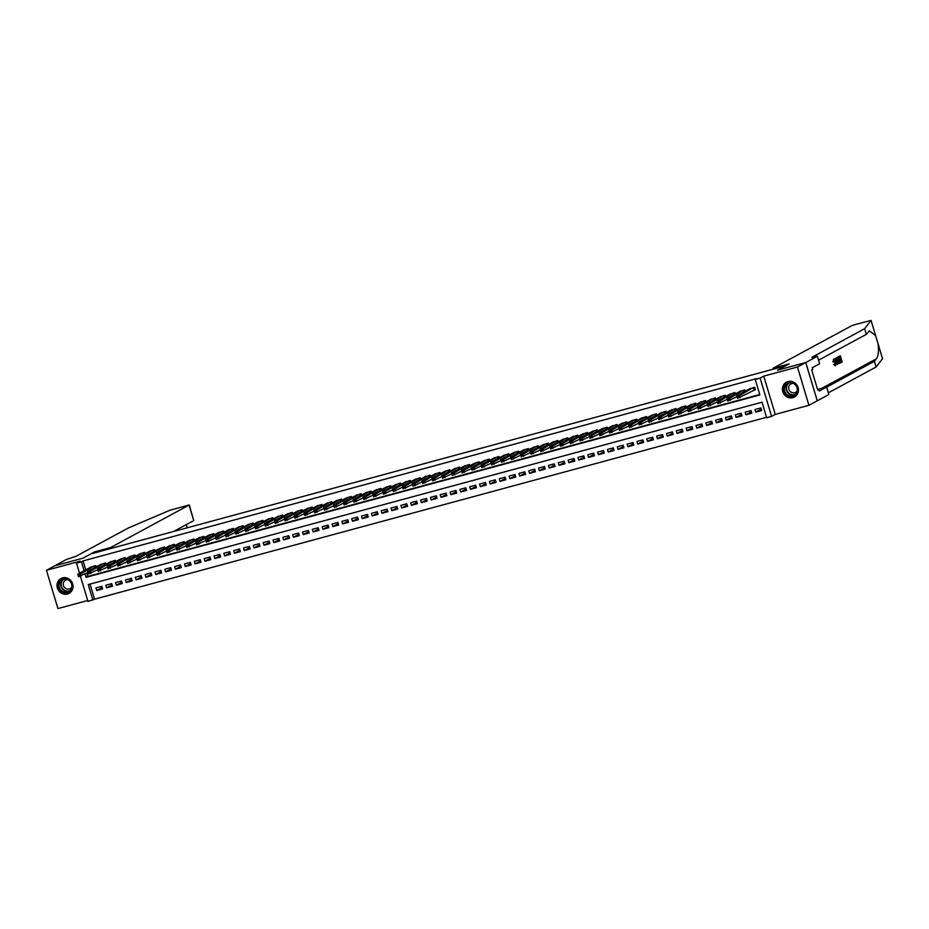 <?xml version="1.0" encoding="UTF-8"?>
<svg xmlns="http://www.w3.org/2000/svg" width="929" height="929" viewBox="0 0 929 929"><rect width="100%" height="100%" fill="white"/><g stroke="black" fill="none" stroke-linecap="round" stroke-linejoin="round"><path stroke-width="1.39" d="M67.399 594.037A8.454 7.92 -118.4 0 0 72.346 583.029A8.454 7.92 -118.4 0 0 60.966 578.535A8.454 7.92 -118.4 0 0 67.399 594.037M792.832 397.682A8.454 7.92 -118.4 0 0 797.779 386.673A8.454 7.92 -118.4 0 0 786.399 382.179A8.454 7.92 -118.4 0 0 792.832 397.682M90.02 584.086L94.561 599.193L87.976 601.423L80.428 576.235M877.94 343.335L882.55 358.71L876.093 366.99L874.398 361.323L876.372 358.803C878.451 355.598 878.997 350.535 877.998 343.602L875.594 335.601L869.393 330.863L866.304 334.37L864.609 328.703L811.9 357.328L817.381 356.248L819.633 363.75L812.213 367.768L812.712 369.417L811.714 369.963L817.706 389.925L818.704 389.39L819.192 391.051L826.613 387.033L828.865 394.535L817.276 400.805L805.733 362.531L777.457 370.195L785.411 365.887L90.961 553.858L83.006 558.155L54.73 565.807L46.45 570.29L57.935 608.576L87.709 600.517M817.218 400.817L808.938 405.299L797.454 367.013L763.766 376.129L760.119 378.103L771.604 416.389L766.692 417.713L762.035 402.199L88.243 584.573L92.9 600.088M763.766 376.129L775.25 414.415L808.938 405.299M775.25 414.415L771.604 416.389M94.561 599.193L766.564 417.307M805.733 362.531L797.454 367.013M96.047 566.934L95.652 565.622L89.869 567.619M105.883 564.275L105.488 562.951L99.705 564.948M115.719 561.604L115.324 560.292L109.541 562.289M125.554 558.944L125.16 557.632L119.376 559.63M135.39 556.285L134.995 554.973L129.212 556.97M145.226 553.614L144.831 552.302L139.048 554.299M155.062 550.955L154.667 549.643L148.884 551.64M164.897 548.296L164.503 546.984L158.72 548.981M174.733 545.637L174.338 544.324L168.555 546.322M184.569 542.966L184.174 541.653L178.391 543.651M194.405 540.306L194.01 538.994L188.227 540.992M204.241 537.647L203.846 536.335L198.063 538.332M214.076 534.988L213.682 533.664L207.899 535.661M223.912 532.317L223.517 531.005L217.734 533.002M233.748 529.658L233.353 528.346L227.582 530.343M243.584 526.998L243.189 525.686L237.418 527.684M253.42 524.339L253.036 523.015L247.253 525.013M263.267 521.668L262.872 520.356L257.089 522.353M273.103 519.009L272.708 517.697L266.925 519.694M282.939 516.35L282.544 515.038L276.761 517.035M292.774 513.679L292.38 512.367L286.596 514.364M302.61 511.02L302.215 509.707L296.432 511.705M312.446 508.36L312.051 507.048L306.268 509.046M322.282 505.701L321.887 504.377L316.104 506.375M332.117 503.03L331.723 501.718L325.94 503.715M341.953 500.371L341.558 499.059L335.775 501.056M351.789 497.712L351.394 496.4L345.611 498.397M361.625 495.052L361.23 493.729L355.447 495.726M371.461 492.382L371.066 491.069L365.283 493.067M381.296 489.722L380.902 488.41L375.119 490.407M391.132 487.063L390.737 485.751L384.954 487.748M400.968 484.392L400.573 483.08L394.79 485.077M410.804 481.733L410.409 480.421L404.626 482.418M420.64 479.074L420.245 477.761L414.462 479.759M430.475 476.414L430.081 475.102L424.309 477.1M440.311 473.744L439.916 472.431L434.145 474.429M450.147 471.084L449.764 469.772L443.981 471.769M459.994 468.425L459.6 467.113L453.816 469.11M469.83 465.766L469.435 464.442L463.652 466.439M479.666 463.095L479.271 461.783L473.488 463.78M489.502 460.436L489.107 459.123L483.324 461.121M499.337 457.776L498.943 456.464L493.16 458.461M509.173 455.117L508.778 453.793L502.995 455.791M519.009 452.446L518.614 451.134L512.831 453.131M528.845 449.787L528.45 448.475L522.667 450.472M538.681 447.128L538.286 445.815L532.503 447.813M548.516 444.457L548.122 443.145L542.339 445.142M558.352 441.798L557.957 440.485L552.174 442.483M568.188 439.138L567.793 437.826L562.01 439.823M578.024 436.479L577.629 435.155L571.846 437.153M587.86 433.808L587.465 432.496L581.682 434.493M597.695 431.149L597.301 429.837L591.518 431.834M607.531 428.49L607.136 427.177L601.353 429.175M617.367 425.83L616.972 424.507L611.189 426.504M627.203 423.159L626.808 421.847L621.036 423.845M637.039 420.5L636.644 419.188L630.872 421.185M646.874 417.841L646.491 416.529L640.708 418.526M656.722 415.17L656.327 413.858L650.544 415.855M666.557 412.511L666.163 411.199L660.38 413.196M676.393 409.852L675.998 408.539L670.215 410.537M686.229 407.192L685.834 405.868L680.051 407.866M696.065 404.521L695.67 403.209L689.887 405.207M705.901 401.862L705.506 400.55L699.723 402.547M715.736 399.203L715.342 397.891L709.559 399.888M725.572 396.544L725.177 395.22L719.394 397.217M735.408 393.873L735.013 392.561L729.23 394.558M745.244 391.214L744.849 389.901L739.066 391.899M761.257 409.143L755.765 412.116L761.675 410.513L760.897 407.936L754.987 409.526L755.765 412.116M751.422 411.814L745.929 414.775L751.84 413.184L751.062 410.595L745.151 412.197L745.929 414.775M741.586 414.473L736.093 417.446L741.992 415.844L741.226 413.254L735.315 414.857L736.093 417.446M731.75 417.133L726.257 420.105L732.157 418.503L731.39 415.925L725.479 417.516L726.257 420.105M721.914 419.792L716.422 422.765L722.321 421.174L721.554 418.584L715.644 420.175L716.422 422.765M712.078 422.463L706.586 425.424L712.485 423.833L711.707 421.243L705.808 422.846L706.586 425.424M702.243 425.122L696.75 428.095L702.649 426.492L701.871 423.903L695.972 425.505L696.75 428.095M692.407 427.781L686.914 430.754L692.813 429.152L692.035 426.574L686.136 428.164L686.914 430.754M682.571 430.452L677.078 433.413L682.978 431.822L682.2 429.233L676.3 430.824L677.078 433.413M672.735 433.111L667.243 436.073L673.142 434.482L672.364 431.892L666.465 433.495L667.243 436.073M662.9 435.771L657.407 438.743L663.306 437.141L662.528 434.551L656.629 436.154L657.407 438.743M653.064 438.43L647.571 441.403L653.47 439.8L652.692 437.222L646.793 438.813L647.571 441.403M643.228 441.101L637.735 444.062L643.634 442.471L642.856 439.881L636.957 441.472L637.735 444.062M633.381 443.76L627.899 446.733L633.799 445.13L633.021 442.541L627.121 444.143L627.899 446.733M623.545 446.419L618.064 449.392L623.963 447.79L623.185 445.2L617.286 446.803L618.064 449.392M613.709 449.079L608.228 452.051L614.127 450.46L613.349 447.871L607.45 449.462L608.228 452.051M603.873 451.749L598.392 454.711L604.291 453.12L603.513 450.53L597.614 452.133L598.392 454.711M594.037 454.409L588.545 457.382L594.455 455.779L593.677 453.189L587.778 454.792L588.545 457.382M584.202 457.068L578.709 460.041L584.62 458.438L583.842 455.86L577.943 457.451L578.709 460.041M574.366 459.727L568.873 462.7L574.784 461.109L574.006 458.52L568.107 460.11L568.873 462.7M564.53 462.398L559.037 465.359L564.948 463.768L564.17 461.179L558.259 462.781L559.037 465.359M554.694 465.057L549.202 468.03L555.112 466.428L554.334 463.838L548.424 465.441L549.202 468.03M544.858 467.717L539.366 470.689L545.265 469.087L544.499 466.509L538.588 468.1L539.366 470.689M535.023 470.388L529.53 473.349L535.429 471.758L534.663 469.168L528.752 470.759L529.53 473.349M525.187 473.047L519.694 476.008L525.593 474.417L524.827 471.827L518.916 473.43L519.694 476.008M515.351 475.706L509.858 478.679L515.758 477.076L514.98 474.487L509.08 476.089L509.858 478.679M505.515 478.365L500.023 481.338L505.922 479.736L505.144 477.158L499.245 478.749L500.023 481.338M495.68 481.036L490.187 483.997L496.086 482.406L495.308 479.817L489.409 481.419L490.187 483.997M485.844 483.695L480.351 486.668L486.25 485.066L485.472 482.476L479.573 484.079L480.351 486.668M476.008 486.355L470.515 489.328L476.414 487.725L475.636 485.147L469.737 486.738L470.515 489.328M466.172 489.014L460.679 491.987L466.579 490.396L465.801 487.806L459.901 489.397L460.679 491.987M456.336 491.685L450.844 494.646L456.743 493.055L455.965 490.466L450.066 492.068L450.844 494.646M446.501 494.344L441.008 497.317L446.907 495.714L446.129 493.125L440.23 494.727L441.008 497.317M436.653 497.003L431.172 499.976L437.071 498.374L436.293 495.796L430.394 497.387L431.172 499.976M426.817 499.674L421.336 502.635L427.235 501.045L426.457 498.455L420.558 500.046L421.336 502.635M416.982 502.334L411.501 505.295L417.4 503.704L416.622 501.114L410.723 502.717L411.501 505.295M407.146 504.993L401.665 507.966L407.564 506.363L406.786 503.773L400.887 505.376L401.665 507.966M397.31 507.652L391.817 510.625L397.728 509.022L396.95 506.444L391.051 508.035L391.817 510.625M387.474 510.323L381.982 513.284L387.892 511.693L387.114 509.104L381.215 510.706L381.982 513.284M377.638 512.982L372.146 515.955L378.057 514.352L377.279 511.763L371.379 513.365L372.146 515.955M367.803 515.641L362.31 518.614L368.221 517.012L367.443 514.422L361.544 516.025L362.31 518.614M357.967 518.301L352.474 521.274L358.385 519.683L357.607 517.093L351.696 518.684L352.474 521.274M348.131 520.972L342.638 523.933L348.538 522.342L347.771 519.752L341.86 521.355L342.638 523.933M338.295 523.631L332.803 526.604L338.702 525.001L337.935 522.412L332.025 524.014L332.803 526.604M328.46 526.29L322.967 529.263L328.866 527.66L328.1 525.082L322.189 526.673L322.967 529.263M318.624 528.949L313.131 531.922L319.03 530.331L318.252 527.742L312.353 529.333L313.131 531.922M308.788 531.62L303.295 534.581L309.194 532.991L308.416 530.401L302.517 532.003L303.295 534.581M298.952 534.28L293.459 537.252L299.359 535.65L298.581 533.06L292.681 534.663L293.459 537.252M289.116 536.939L283.624 539.912L289.523 538.309L288.745 535.731L282.846 537.322L283.624 539.912M279.281 539.61L273.788 542.571L279.687 540.98L278.909 538.39L273.01 539.981L273.788 542.571M269.445 542.269L263.952 545.242L269.851 543.639L269.073 541.05L263.174 542.652L263.952 545.242M259.609 544.928L254.116 547.901L260.015 546.298L259.237 543.709L253.338 545.311L254.116 547.901M249.773 547.587L244.281 550.56L250.18 548.958L249.402 546.38L243.503 547.971L244.281 550.56M239.926 550.258L234.445 553.219L240.344 551.629L239.566 549.039L233.667 550.642L234.445 553.219M230.09 552.918L224.609 555.89L230.508 554.288L229.73 551.698L223.831 553.301L224.609 555.89M220.254 555.577L214.773 558.55L220.672 556.947L219.894 554.369L213.995 555.96L214.773 558.55M210.418 558.236L204.937 561.209L210.837 559.618L210.059 557.028L204.159 558.619L204.937 561.209M200.583 560.907L195.09 563.868L201.001 562.277L200.223 559.688L194.324 561.29L195.09 563.868M190.747 563.566L185.254 566.539L191.165 564.937L190.387 562.347L184.488 563.949L185.254 566.539M180.911 566.226L175.418 569.198L181.329 567.596L180.551 565.018L174.652 566.609L175.418 569.198M171.075 568.896L165.583 571.858L171.493 570.267L170.715 567.677L164.816 569.268L165.583 571.858M161.24 571.556L155.747 574.517L161.658 572.926L160.88 570.336L154.969 571.939L155.747 574.517M151.404 574.215L145.911 577.188L151.81 575.585L151.044 572.996L145.133 574.598L145.911 577.188M141.568 576.874L136.075 579.847L141.974 578.244L141.208 575.666L135.297 577.257L136.075 579.847M131.732 579.545L126.239 582.506L132.139 580.915L131.372 578.326L125.461 579.928L126.239 582.506M121.896 582.204L116.404 585.177L122.303 583.575L121.525 580.985L115.626 582.588L116.404 585.177M112.061 584.864L106.568 587.836L112.467 586.234L111.689 583.644L105.79 585.247L106.568 587.836M101.853 586.315L95.954 587.906L96.732 590.496L102.631 588.905L101.853 586.315M85.038 573.901L86.072 577.327L759.864 394.953L755.207 379.438L756.856 378.533L83.076 560.907L85.747 569.837M86.699 572.996L87.732 576.433L759.736 394.535M753.744 390.285L755.463 389.82L754.685 387.242L748.902 389.239M79.522 573.216L76.492 563.137L80.138 561.162L46.45 570.29M76.492 563.137L81.415 561.813L84.098 570.743M83.076 560.907L81.415 561.813M755.207 379.438L760.119 378.103M87.732 576.433L86.072 577.327M102.225 587.523L96.732 590.496M755.393 389.588L737.568 398.367L736.79 395.789L750.504 388.368M737.336 396.59L736.79 395.789L739.252 395.115L740.03 397.705L738.625 397.357L738.311 396.323L737.336 396.59L737.638 397.624L738.625 397.357M752.966 387.707L738.311 396.323M737.568 398.367L737.638 397.624M785.539 384.327A7.316 6.851 61.6 0 1 795.375 384.42A7.316 6.851 61.6 0 1 795.816 394.628A7.316 6.851 61.6 0 1 785.98 394.523A7.316 6.851 61.6 0 1 785.539 384.327M795.596 394.151A6.77 6.352 -118.4 0 0 787.618 383.433A6.77 6.352 -118.4 0 0 785.818 393.281A6.77 6.352 -118.4 0 0 795.596 394.151M793.238 383.329A4.819 4.517 -118.4 0 0 789.685 390.854A4.819 4.517 -118.4 0 0 797.221 390.691M787.769 381.61A8.396 7.873 -118.4 0 0 784.448 394.302A8.396 7.873 -118.4 0 0 795.665 396.218M60.106 580.671A7.316 6.851 61.6 0 1 69.942 580.776A7.316 6.851 61.6 0 1 70.383 590.972A7.316 6.851 61.6 0 1 60.548 590.879A7.316 6.851 61.6 0 1 60.106 580.671M70.163 590.507A6.77 6.352 -118.4 0 0 62.185 579.777A6.77 6.352 -118.4 0 0 60.385 589.625A6.77 6.352 -118.4 0 0 70.163 590.507M67.805 579.684A4.819 4.517 -118.4 0 0 64.252 587.198A4.819 4.517 -118.4 0 0 71.788 587.047M62.336 577.966A8.396 7.873 -118.4 0 0 59.015 590.647A8.396 7.873 -118.4 0 0 70.232 592.563M840.292 355.795L842.162 361.996L840.757 362.751L841.662 361.439L841.093 359.523L840.048 360.092L839.828 359.372L840.873 358.803L840.234 356.655L839.061 357.293L838.841 356.573L840.292 355.795L838.399 356.69A14.109 13.227 -118.4 0 0 838.411 356.794M839.665 356.968A14.109 13.227 -118.4 0 0 840.095 359.024L839.27 359.465M840.373 359.906A14.109 13.227 -118.4 0 0 841.082 361.59L840.071 362.136M838.841 363.169L837.772 360.8L837.749 357.166L838.457 356.782L840.327 362.995L839.642 363.355M838.457 356.782L837.749 357.166M833.603 361.718L833.917 359.163L832.86 361.915L833.952 361.776L832.86 361.915M833.464 360.069L834.625 362.31L835.403 362.101L834.033 359.918L833.952 361.776M834.405 364.191L833.685 364.377L835.194 365.724L834.405 364.191L833.685 364.377M882.538 358.745L877.917 343.254M875.699 335.88L871.054 320.459L864.609 328.703M836.75 357.711L837.819 364.342L834.846 358.733L835.949 360.359L836.797 359.906L836.75 357.711L836.007 357.99L835.879 360.197M835.148 358.571L834.544 359.453M835.937 362.914L837.505 364.516M773.346 369.161L773.067 368.244L851.568 325.8L855.516 324.453L871.065 320.424L875.687 335.822M817.276 400.805L805.791 362.519L777.608 370.148L789.197 363.878L773.067 368.244M866.304 334.37L818.565 360.197M876.093 366.99L828.354 392.816M826.647 387.149L874.398 361.323M817.381 356.248L805.791 362.519M826.613 387.033L817.566 389.483M818.704 389.39L817.636 389.681M834.625 363.843L835.403 364.888M835.45 364.876L835.403 362.101M833.371 359.326L835.682 361.938L835.717 365.573M837.238 362.496L836.924 360.661L836.251 361.033L836.936 362.577M836.797 359.906L836.054 360.104M838.399 357.653L837.644 358.559L838.051 360.661L839.421 362.647L838.399 357.653M837.83 357.979A14.109 13.227 -118.4 0 0 839.247 362.589L839.142 362.716M839.828 362.426L839.247 362.589M840.873 358.803L840.095 359.024M841.662 361.439L841.082 361.59M94.456 551.931L110.586 547.564L189.261 504.97L170.088 510.184L128.353 527.986L76.015 556.285L66.273 559.548L54.683 565.819L82.867 558.19L94.456 551.931L94.735 552.836M110.586 547.564L110.865 548.47M173.514 531.516L193.731 520.577L189.098 505.109M189.261 504.97L193.731 520.577M737.057 396.66L727.732 401.038L726.954 398.448L740.668 391.028M727.5 399.261L726.954 398.448L729.416 397.786L730.194 400.364L728.789 400.027L728.475 398.994L727.5 399.261L727.802 400.294L728.789 400.027M743.13 390.366L728.475 398.994M727.732 401.038L727.802 400.294M727.221 399.319L717.896 403.697L717.118 401.107L730.833 393.699M717.664 401.92L717.118 401.107L719.58 400.445L720.358 403.035L718.953 402.687L718.64 401.653L717.664 401.92L717.966 402.954L718.953 402.687M733.295 393.025L718.64 401.653M717.896 403.697L717.966 402.954M717.385 401.978L708.061 406.356L707.283 403.767L720.997 396.358M707.817 404.579L707.283 403.767L709.744 403.105L710.522 405.694L709.117 405.346L708.804 404.312L707.817 404.579L708.13 405.613L709.117 405.346M723.459 395.696L708.804 404.312M708.061 406.356L708.13 405.613M707.55 404.649L698.225 409.015L697.447 406.437L711.161 399.017M697.981 407.239L697.447 406.437L699.909 405.764L700.687 408.354L699.282 408.017L698.968 406.972L697.981 407.239L698.294 408.272L699.282 408.017M713.623 398.355L698.968 406.972M698.225 409.015L698.294 408.272M697.702 407.308L688.389 411.686L687.611 409.097L701.325 401.676M688.145 409.91L687.611 409.097L690.073 408.435L690.839 411.013L689.446 410.676L689.132 409.643L688.145 409.91L688.459 410.943L689.446 410.676M703.787 401.014L689.132 409.643M688.389 411.686L688.459 410.943M687.866 409.968L678.553 414.346L677.775 411.756L691.49 404.347M678.309 412.569L677.775 411.756L680.237 411.094L681.003 413.684L679.61 413.335L679.296 412.302L678.309 412.569L678.623 413.602L679.61 413.335M693.951 403.674L679.296 412.302M678.553 414.346L678.623 413.602M678.031 412.627L668.717 417.005L667.939 414.427L681.654 407.007M668.474 415.228L667.939 414.427L670.401 413.753L671.168 416.343L669.774 415.995L669.461 414.961L668.474 415.228L668.787 416.262L669.774 415.995M684.104 406.345L669.461 414.961M668.717 417.005L668.787 416.262M668.195 415.298L658.882 419.676L658.104 417.086L671.818 409.666M658.638 417.887L658.104 417.086L660.554 416.413L661.332 419.002L659.938 418.665L659.625 417.632L658.638 417.887L658.951 418.933L659.938 418.665M674.268 409.004L659.625 417.632M658.882 419.676L658.951 418.933M658.359 417.957L649.046 422.335L648.268 419.745L661.982 412.325M648.802 420.558L648.268 419.745L650.718 419.084L651.496 421.661L650.103 421.325L649.789 420.291L648.802 420.558L649.116 421.592L650.103 421.325M664.432 411.663L649.789 420.291M649.046 422.335L649.116 421.592M648.523 420.616L639.198 424.994L638.432 422.405L652.146 414.996M638.966 423.218L638.432 422.405L640.882 421.743L641.66 424.332L640.267 423.984L639.953 422.95L638.966 423.218L639.28 424.251L640.267 423.984M654.597 414.322L639.953 422.95M639.198 424.994L639.28 424.251M638.687 423.276L629.363 427.654L628.596 425.076L642.311 417.655M629.13 425.877L628.596 425.076L631.046 424.402L631.825 426.992L630.431 426.643L630.117 425.61L629.13 425.877L629.444 426.91L630.431 426.643M644.761 416.993L630.117 425.61M629.363 427.654L629.444 426.91M628.852 425.946L619.527 430.324L618.76 427.735L632.463 420.314M619.295 428.548L618.76 427.735L621.211 427.073L621.989 429.651L620.584 429.314L620.282 428.281L619.295 428.548L619.608 429.581L620.584 429.314M634.925 419.653L620.282 428.281M619.527 430.324L619.608 429.581M619.016 428.606L609.691 432.984L608.913 430.394L622.627 422.985M609.459 431.207L608.913 430.394L611.375 429.732L612.153 432.322L610.748 431.973L610.446 430.94L609.459 431.207L609.772 432.24L610.748 431.973M625.089 422.312L610.446 430.94M609.691 432.984L609.772 432.24M609.18 431.265L599.855 435.643L599.077 433.053L612.792 425.645M599.623 433.866L599.077 433.053L601.539 432.391L602.317 434.981L600.912 434.633L600.61 433.599L599.623 433.866L599.937 434.9L600.912 434.633M615.253 424.971L600.61 433.599M599.855 435.643L599.937 434.9M599.344 433.936L590.02 438.302L589.241 435.724L602.956 428.304M589.787 436.525L589.241 435.724L591.703 435.051L592.481 437.64L591.076 437.304L590.774 436.258L589.787 436.525L590.101 437.559L591.076 437.304M605.418 427.642L590.774 436.258M590.02 438.302L590.101 437.559M589.509 436.595L580.184 440.973L579.406 438.383L593.12 430.963M579.951 439.196L579.406 438.383L581.868 437.722L582.646 440.3L581.24 439.963L580.939 438.929L579.951 439.196L580.265 440.23L581.24 439.963M595.582 430.301L580.939 438.929M580.184 440.973L580.265 440.23M579.673 439.254L570.348 443.632L569.57 441.043L583.284 433.634M570.116 441.856L569.57 441.043L572.032 440.381L572.81 442.97L571.405 442.622L571.091 441.589L570.116 441.856L570.429 442.889L571.405 442.622M585.746 432.96L571.091 441.589M570.348 443.632L570.429 442.889M569.837 441.914L560.512 446.292L559.734 443.702L573.448 436.293M560.28 444.515L559.734 443.702L562.196 443.04L562.974 445.63L561.569 445.281L561.255 444.248L560.28 444.515L560.582 445.548L561.569 445.281M575.91 435.631L561.255 444.248M560.512 446.292L560.582 445.548M560.001 444.585L550.676 448.962L549.898 446.373L563.613 438.952M550.444 447.174L549.898 446.373L552.36 445.699L553.138 448.289L551.733 447.952L551.42 446.919L550.444 447.174L550.746 448.219L551.733 447.952M566.075 438.291L551.42 446.919M550.676 448.962L550.746 448.219M550.165 447.244L540.841 451.622L540.063 449.032L553.777 441.612M540.608 449.845L540.063 449.032L542.524 448.37L543.302 450.948L541.897 450.611L541.584 449.578L540.608 449.845L540.91 450.879L541.897 450.611M556.239 440.95L541.584 449.578M540.841 451.622L540.91 450.879M540.33 449.903L531.005 454.281L530.227 451.691L543.941 444.283M530.773 452.504L530.227 451.691L532.689 451.029L533.467 453.619L532.062 453.271L531.748 452.237L530.773 452.504L531.074 453.538L532.062 453.271M546.403 443.609L531.748 452.237M531.005 454.281L531.074 453.538M530.494 452.562L521.169 456.94L520.391 454.362L534.105 446.942M520.937 455.164L520.391 454.362L522.853 453.689L523.631 456.278L522.226 455.93L521.912 454.896L520.937 455.164L521.239 456.197L522.226 455.93M536.567 446.28L521.912 454.896M521.169 456.94L521.239 456.197M520.658 455.233L511.333 459.611L510.555 457.022L524.27 449.601M511.089 457.834L510.555 457.022L513.017 456.36L513.795 458.938L512.39 458.601L512.076 457.567L511.089 457.834L511.403 458.868L512.39 458.601M526.731 448.939L512.076 457.567M511.333 459.611L511.403 458.868M510.822 457.892L501.497 462.27L500.719 459.681L514.434 452.272M501.254 460.494L500.719 459.681L503.181 459.019L503.959 461.608L502.554 461.26L502.241 460.227L501.254 460.494L501.567 461.527L502.554 461.26M516.896 451.599L502.241 460.227M501.497 462.27L501.567 461.527M500.975 460.552L491.662 464.93L490.884 462.34L504.598 454.931M491.418 463.153L490.884 462.34L493.345 461.678L494.112 464.268L492.718 463.919L492.405 462.886L491.418 463.153L491.731 464.186L492.718 463.919M507.06 454.258L492.405 462.886M491.662 464.93L491.731 464.186M491.139 463.223L481.826 467.589L481.048 465.011L494.762 457.591M481.582 465.812L481.048 465.011L483.51 464.337L484.276 466.927L482.883 466.59L482.569 465.545L481.582 465.812L481.896 466.846L482.883 466.59M497.224 456.929L482.569 465.545M481.826 467.589L481.896 466.846M481.303 465.882L471.99 470.26L471.212 467.67L484.926 460.25M471.746 468.483L471.212 467.67L473.674 467.008L474.44 469.586L473.047 469.25L472.733 468.216L471.746 468.483L472.06 469.517L473.047 469.25M487.377 459.588L472.733 468.216M471.99 470.26L472.06 469.517M471.467 468.541L462.154 472.919L461.376 470.329L475.091 462.921M461.91 471.142L461.376 470.329L463.838 469.668L464.605 472.257L463.211 471.909L462.897 470.875L461.91 471.142L462.224 472.176L463.211 471.909M477.541 462.247L462.897 470.875M462.154 472.919L462.224 472.176M461.632 471.2L452.318 475.578L451.54 472.989L465.255 465.58M452.075 473.802L451.54 472.989L453.991 472.327L454.769 474.916L453.375 474.568L453.062 473.535L452.075 473.802L452.388 474.835L453.375 474.568M467.705 464.918L453.062 473.535M452.318 475.578L452.388 474.835M451.796 473.871L442.471 478.238L441.705 475.66L455.419 468.239M442.239 476.461L441.705 475.66L444.155 474.986L444.933 477.576L443.539 477.239L443.226 476.194L442.239 476.461L442.552 477.506L443.539 477.239M457.869 467.577L443.226 476.194M442.471 478.238L442.552 477.506M441.96 476.531L432.635 480.908L431.869 478.319L445.583 470.898M432.403 479.132L431.869 478.319L434.319 477.657L435.097 480.235L433.704 479.898L433.39 478.865L432.403 479.132L432.717 480.165L433.704 479.898M448.033 470.237L433.39 478.865M432.635 480.908L432.717 480.165M432.124 479.19L422.8 483.568L422.033 480.978L435.736 473.569M422.567 481.791L422.033 480.978L424.483 480.316L425.261 482.906L423.856 482.557L423.554 481.524L422.567 481.791L422.881 482.825L423.856 482.557M438.198 472.896L423.554 481.524M422.8 483.568L422.881 482.825M422.289 481.849L412.964 486.227L412.186 483.649L425.9 476.229M412.731 484.45L412.186 483.649L414.648 482.975L415.426 485.565L414.02 485.217L413.719 484.183L412.731 484.45L413.045 485.484L414.02 485.217M428.362 475.567L413.719 484.183M412.964 486.227L413.045 485.484M412.453 484.52L403.128 488.898L402.35 486.308L416.064 478.888M402.896 487.11L402.35 486.308L404.812 485.635L405.59 488.224L404.185 487.888L403.883 486.854L402.896 487.11L403.209 488.155L404.185 487.888M418.526 478.226L403.883 486.854M403.128 488.898L403.209 488.155M402.617 487.179L393.292 491.557L392.514 488.968L406.228 481.547M393.06 489.78L392.514 488.968L394.976 488.306L395.754 490.895L394.349 490.547L394.047 489.513L393.06 489.78L393.373 490.814L394.349 490.547M408.69 480.885L394.047 489.513M393.292 491.557L393.373 490.814M392.781 489.838L383.456 494.216L382.678 491.627L396.393 484.218M383.224 492.44L382.678 491.627L385.14 490.965L385.918 493.554L384.513 493.206L384.211 492.173L383.224 492.44L383.538 493.473L384.513 493.206M398.855 483.544L384.211 492.173M383.456 494.216L383.538 493.473M382.945 492.498L373.621 496.876L372.843 494.298L386.557 486.877M373.388 495.099L372.843 494.298L375.304 493.624L376.082 496.214L374.677 495.865L374.364 494.832L373.388 495.099L373.702 496.132L374.677 495.865M389.019 486.215L374.364 494.832M373.621 496.876L373.702 496.132M373.11 495.169L363.785 499.547L363.007 496.957L376.721 489.537M363.553 497.77L363.007 496.957L365.469 496.295L366.247 498.873L364.842 498.536L364.528 497.503L363.553 497.77L363.854 498.803L364.842 498.536M379.183 488.875L364.528 497.503M363.785 499.547L363.854 498.803M363.274 497.828L353.949 502.206L353.171 499.616L366.885 492.207M353.717 500.429L353.171 499.616L355.633 498.954L356.411 501.544L355.006 501.195L354.692 500.162L353.717 500.429L354.019 501.463L355.006 501.195M369.347 491.534L354.692 500.162M353.949 502.206L354.019 501.463M353.438 500.487L344.113 504.865L343.335 502.275L357.05 494.867M343.881 503.088L343.335 502.275L345.797 501.614L346.575 504.203L345.17 503.855L344.856 502.821L343.881 503.088L344.183 504.122L345.17 503.855M359.511 494.205L344.856 502.821M344.113 504.865L344.183 504.122M343.602 503.158L334.277 507.524L333.499 504.946L347.214 497.526M334.045 505.748L333.499 504.946L335.961 504.273L336.739 506.862L335.334 506.526L335.021 505.481L334.045 505.748L334.347 506.781L335.334 506.526M349.676 496.864L335.021 505.481M334.277 507.524L334.347 506.781M333.766 505.817L324.442 510.195L323.664 507.606L337.378 500.185M324.209 508.418L323.664 507.606L326.125 506.944L326.903 509.522L325.498 509.185L325.185 508.151L324.209 508.418L324.511 509.452L325.498 509.185M339.84 499.523L325.185 508.151M324.442 510.195L324.511 509.452M323.931 508.477L314.606 512.854L313.828 510.265L327.542 502.856M314.362 511.078L313.828 510.265L316.29 509.603L317.068 512.193L315.663 511.844L315.349 510.811L314.362 511.078L314.676 512.111L315.663 511.844M330.004 502.183L315.349 510.811M314.606 512.854L314.676 512.111M314.095 511.136L304.77 515.514L303.992 512.924L317.706 505.515M304.526 513.737L303.992 512.924L306.454 512.262L307.232 514.852L305.827 514.503L305.513 513.47L304.526 513.737L304.84 514.771L305.827 514.503M320.168 504.853L305.513 513.47M304.77 515.514L304.84 514.771M304.247 513.807L294.934 518.185L294.156 515.595L307.871 508.175M294.69 516.396L294.156 515.595L296.618 514.921L297.385 517.511L295.991 517.174L295.677 516.141L294.69 516.396L295.004 517.441L295.991 517.174M310.332 507.513L295.677 516.141M294.934 518.185L295.004 517.441M294.412 516.466L285.098 520.844L284.32 518.254L298.035 510.834M284.855 519.067L284.32 518.254L286.782 517.592L287.549 520.17L286.155 519.834L285.842 518.8L284.855 519.067L285.168 520.101L286.155 519.834M300.497 510.172L285.842 518.8M285.098 520.844L285.168 520.101M284.576 519.125L275.263 523.503L274.485 520.914L288.199 513.505M275.019 521.726L274.485 520.914L276.947 520.252L277.713 522.841L276.319 522.493L276.006 521.459L275.019 521.726L275.332 522.76L276.319 522.493M290.649 512.831L276.006 521.459M275.263 523.503L275.332 522.76M274.74 521.784L265.427 526.162L264.649 523.584L278.363 516.164M265.183 524.386L264.649 523.584L267.111 522.911L267.877 525.5L266.484 525.152L266.17 524.119L265.183 524.386L265.497 525.419L266.484 525.152M280.813 515.502L266.17 524.119M265.427 526.162L265.497 525.419M264.904 524.455L255.591 528.833L254.813 526.244L268.527 518.823M255.347 527.057L254.813 526.244L257.263 525.582L258.041 528.16L256.648 527.823L256.334 526.789L255.347 527.057L255.661 528.09L256.648 527.823M270.978 518.161L256.334 526.789M255.591 528.833L255.661 528.09M255.069 527.115L245.744 531.493L244.977 528.903L258.692 521.494M245.511 529.716L244.977 528.903L247.428 528.241L248.206 530.831L246.812 530.482L246.499 529.449L245.511 529.716L245.825 530.749L246.812 530.482M261.142 520.821L246.499 529.449M245.744 531.493L245.825 530.749M245.233 529.774L235.908 534.152L235.142 531.562L248.856 524.153M235.676 532.375L235.142 531.562L237.592 530.9L238.37 533.49L236.976 533.141L236.663 532.108L235.676 532.375L235.989 533.409L236.976 533.141M251.306 523.48L236.663 532.108M235.908 534.152L235.989 533.409M235.397 532.445L226.072 536.811L225.306 534.233L239.008 526.813M225.84 535.034L225.306 534.233L227.756 533.56L228.534 536.149L227.129 535.812L226.827 534.767L225.84 535.034L226.153 536.068L227.129 535.812M241.47 526.151L226.827 534.767M226.072 536.811L226.153 536.068M225.561 535.104L216.236 539.482L215.458 536.892L229.173 529.472M216.004 537.705L215.458 536.892L217.92 536.23L218.698 538.808L217.293 538.472L216.991 537.438L216.004 537.705L216.318 538.739L217.293 538.472M231.635 528.81L216.991 537.438M216.236 539.482L216.318 538.739M215.725 537.763L206.401 542.141L205.623 539.552L219.337 532.143M206.168 540.364L205.623 539.552L208.084 538.89L208.862 541.479L207.457 541.131L207.155 540.097L206.168 540.364L206.482 541.398L207.457 541.131M221.799 531.469L207.155 540.097M206.401 542.141L206.482 541.398M205.89 540.423L196.565 544.8L195.787 542.211L209.501 534.802M196.333 543.024L195.787 542.211L198.249 541.549L199.027 544.139L197.622 543.79L197.32 542.757L196.333 543.024L196.646 544.057L197.622 543.79M211.963 534.14L197.32 542.757M196.565 544.8L196.646 544.057M196.054 543.093L186.729 547.46L185.951 544.882L199.665 537.461M186.497 545.683L185.951 544.882L188.413 544.208L189.191 546.798L187.786 546.461L187.484 545.416L186.497 545.683L186.81 546.728L187.786 546.461M202.127 536.799L187.484 545.416M186.729 547.46L186.81 546.728M186.218 545.753L176.893 550.131L176.115 547.541L189.83 540.121M176.661 548.354L176.115 547.541L178.577 546.879L179.355 549.457L177.95 549.12L177.636 548.087L176.661 548.354L176.974 549.387L177.95 549.12M192.291 539.459L177.636 548.087M176.893 550.131L176.974 549.387M176.382 548.412L167.057 552.79L166.279 550.2L179.994 542.791M166.825 551.013L166.279 550.2L168.741 549.538L169.519 552.128L168.114 551.78L167.801 550.746L166.825 551.013L167.127 552.047L168.114 551.78M182.456 542.118L167.801 550.746M167.057 552.79L167.127 552.047M166.546 551.071L157.222 555.449L156.444 552.871L170.158 545.451M156.989 553.672L156.444 552.871L158.905 552.198L159.683 554.787L158.278 554.439L157.965 553.405L156.989 553.672L157.291 554.706L158.278 554.439M172.62 544.789L157.965 553.405M157.222 555.449L157.291 554.706M156.711 553.742L147.386 558.12L146.608 555.53L160.322 548.11M147.154 556.332L146.608 555.53L149.07 554.857L149.848 557.446L148.443 557.11L148.129 556.076L147.154 556.332L147.456 557.377L148.443 557.11M162.784 547.448L148.129 556.076M147.386 558.12L147.456 557.377M146.875 556.401L137.55 560.779L136.772 558.19L150.486 550.769M137.318 559.003L136.772 558.19L139.234 557.528L140.012 560.117L138.607 559.769L138.293 558.735L137.318 559.003L137.62 560.036L138.607 559.769M152.948 550.107L138.293 558.735M137.55 560.779L137.62 560.036M137.039 559.061L127.714 563.438L126.936 560.849L140.651 553.44M127.482 561.662L126.936 560.849L129.398 560.187L130.176 562.777L128.771 562.428L128.457 561.395L127.482 561.662L127.784 562.695L128.771 562.428M143.112 552.767L128.457 561.395M127.714 563.438L127.784 562.695M127.203 561.72L117.878 566.098L117.1 563.52L130.815 556.099M117.635 564.321L117.1 563.52L119.562 562.846L120.34 565.436L118.935 565.087L118.622 564.054L117.635 564.321L117.948 565.355L118.935 565.087M133.277 555.437L118.622 564.054M117.878 566.098L117.948 565.355M117.368 564.391L108.043 568.769L107.265 566.179L120.979 558.759M107.799 566.992L107.265 566.179L109.727 565.517L110.505 568.095L109.099 567.758L108.786 566.725L107.799 566.992L108.112 568.025L109.099 567.758M123.441 558.097L108.786 566.725M108.043 568.769L108.112 568.025M107.52 567.05L98.207 571.428L97.429 568.838L111.143 561.43M97.963 569.651L97.429 568.838L99.891 568.176L100.657 570.766L99.264 570.418L98.95 569.384L97.963 569.651L98.277 570.685L99.264 570.418M113.605 560.756L98.95 569.384M98.207 571.428L98.277 570.685M97.684 569.709L88.371 574.087L87.593 571.498L101.307 564.089M88.127 572.31L87.593 571.498L90.055 570.836L90.821 573.425L89.428 573.077L89.114 572.043L88.127 572.31L88.441 573.344L89.428 573.077M103.769 563.427L89.114 572.043M88.371 574.087L88.441 573.344M87.849 572.38L78.535 576.746L77.757 574.168L91.472 566.748M78.291 574.97L77.757 574.168L80.219 573.495L80.986 576.085L79.592 575.748L79.279 574.703L78.291 574.97L78.605 576.003L79.592 575.748M93.934 566.086L79.279 574.703M78.535 576.746L78.605 576.003M753.454 387.567L754.197 390.064M753.245 387.625L754 390.145M794.887 394.802A6.77 6.352 61.6 0 1 788.524 383.038M789.209 382.841A6.549 6.143 -118.4 0 0 795.421 394.326M69.454 591.158A6.77 6.352 61.6 0 1 63.091 579.382M63.787 579.197A6.549 6.143 -118.4 0 0 69.989 590.681M876.372 358.803L821.689 388.368M187.089 527.835L186.137 524.688M743.618 390.238L744.094 391.829M743.409 390.285L743.908 391.933M733.782 392.897L734.258 394.5M733.573 392.955L734.073 394.604M723.946 395.557L724.423 397.159M723.737 395.615L724.237 397.264M714.111 398.216L714.587 399.818M713.902 398.274L714.401 399.923M704.275 400.887L704.751 402.489M704.066 400.933L704.565 402.582M694.439 403.546L694.915 405.149M694.23 403.604L694.729 405.253M684.603 406.205L685.079 407.808M684.394 406.263L684.894 407.912M674.768 408.865L675.244 410.467M674.559 408.923L675.058 410.572M664.92 411.535L665.408 413.138M664.723 411.593L665.21 413.231M655.084 414.195L655.572 415.797M654.887 414.253L655.375 415.902M645.249 416.854L645.736 418.456M645.051 416.912L645.539 418.561M635.413 419.525L635.9 421.116M635.215 419.571L635.703 421.22M625.577 422.184L626.065 423.787M625.38 422.242L625.867 423.891M615.741 424.843L616.229 426.446M615.544 424.901L616.032 426.55M605.905 427.503L606.393 429.105M605.708 427.561L606.196 429.21M596.07 430.173L596.546 431.764M595.872 430.22L596.36 431.869M586.234 432.833L586.71 434.435M586.036 432.891L586.524 434.54M576.398 435.492L576.874 437.094M576.189 435.55L576.688 437.199M566.562 438.151L567.038 439.754M566.353 438.209L566.853 439.858M556.726 440.822L557.203 442.425M556.517 440.869L557.017 442.518M546.891 443.481L547.367 445.084M546.682 443.539L547.181 445.188M537.055 446.141L537.531 447.743M536.846 446.199L537.345 447.848M527.219 448.812L527.695 450.402M527.01 448.858L527.509 450.507M517.383 451.471L517.859 453.073M517.174 451.529L517.674 453.166M507.548 454.13L508.024 455.733M507.339 454.188L507.838 455.837M497.712 456.789L498.188 458.392M497.503 456.847L498.002 458.496M487.876 459.46L488.352 461.051M487.667 459.507L488.166 461.156M478.04 462.119L478.516 463.722M477.831 462.177L478.33 463.826M468.193 464.779L468.68 466.381M467.995 464.837L468.495 466.486M458.357 467.438L458.845 469.04M458.16 467.496L458.647 469.145M448.521 470.109L449.009 471.711M448.324 470.155L448.812 471.804M438.685 472.768L439.173 474.371M438.488 472.826L438.976 474.475M428.85 475.427L429.337 477.03M428.652 475.485L429.14 477.134M419.014 478.087L419.502 479.689M418.816 478.145L419.304 479.794M409.178 480.757L409.666 482.36M408.981 480.816L409.468 482.453M399.342 483.417L399.818 485.019M399.145 483.475L399.633 485.124M389.506 486.076L389.983 487.679M389.309 486.134L389.797 487.783M379.671 488.747L380.147 490.338M379.462 488.793L379.961 490.442M369.835 491.406L370.311 493.009M369.626 491.464L370.125 493.113M359.999 494.065L360.475 495.668M359.79 494.123L360.289 495.772M350.163 496.725L350.639 498.327M349.954 496.783L350.454 498.432M340.328 499.396L340.804 500.986M340.119 499.442L340.618 501.091M330.492 502.055L330.968 503.657M330.283 502.113L330.782 503.762M320.656 504.714L321.132 506.317M320.447 504.772L320.946 506.421M310.82 507.373L311.296 508.976M310.611 507.431L311.11 509.08M300.984 510.044L301.461 511.647M300.775 510.091L301.275 511.74M291.149 512.703L291.625 514.306M290.94 512.762L291.439 514.411M281.313 515.363L281.789 516.965M281.104 515.421L281.603 517.07M271.465 518.034L271.953 519.625M271.268 518.08L271.767 519.729M261.63 520.693L262.117 522.295M261.432 520.751L261.92 522.388M251.794 523.352L252.282 524.955M251.596 523.41L252.084 525.059M241.958 526.011L242.446 527.614M241.761 526.069L242.248 527.718M232.122 528.682L232.61 530.273M231.925 528.729L232.413 530.378M222.286 531.342L222.774 532.944M222.089 531.4L222.577 533.049M212.451 534.001L212.938 535.603M212.253 534.059L212.741 535.708M202.615 536.66L203.103 538.263M202.417 536.718L202.905 538.367M192.779 539.331L193.255 540.933M192.582 539.377L193.069 541.026M182.943 541.99L183.419 543.593M182.734 542.048L183.234 543.697M173.108 544.649L173.584 546.252M172.899 544.708L173.398 546.357M163.272 547.32L163.748 548.911M163.063 547.367L163.562 549.016M153.436 549.98L153.912 551.582M153.227 550.038L153.726 551.675M143.6 552.639L144.076 554.241M143.391 552.697L143.89 554.346M133.764 555.298L134.24 556.901M133.555 555.356L134.055 557.005M123.929 557.969L124.405 559.56M123.72 558.015L124.219 559.664M114.093 560.628L114.569 562.231M113.884 560.686L114.383 562.335M104.257 563.288L104.733 564.89M104.048 563.346L104.547 564.995M94.421 565.947L94.897 567.549M94.212 566.005L94.712 567.654M187.275 527.788L186.311 524.595"/></g></svg>
